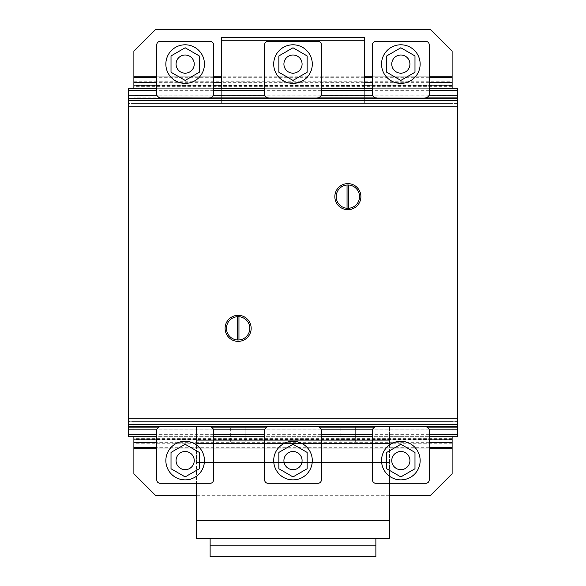 <?xml version="1.0" encoding="UTF-8"?>
<svg xmlns="http://www.w3.org/2000/svg" width="586" height="586" viewBox="0 0 586 586"><rect width="100%" height="100%" fill="white"/><g stroke="black" fill="none" stroke-linecap="round" stroke-linejoin="round"><path stroke-width="0.44" stroke-dasharray="2.93 2.2" d="M293 476.909L278.863 468.749L278.863 452.421L293 444.254L307.137 452.421L307.137 468.749L293 476.909L278.863 468.749L293 476.909L307.137 468.749L293 476.909M297.541 468.448A9.083 9.083 0 0 0 300.867 456.04A9.083 9.083 0 0 0 288.459 452.714A9.083 9.083 0 0 0 285.133 465.123A9.083 9.083 0 0 0 297.541 468.448M293 479.883A19.301 19.301 0 0 1 273.699 460.581A19.301 19.301 0 0 1 293 441.28A19.301 19.301 0 0 1 312.301 460.581A19.301 19.301 0 0 1 293 479.883A19.301 19.301 0 0 1 273.699 460.581A19.301 19.301 0 0 1 293 441.28A19.301 19.301 0 0 0 273.699 460.581A19.301 19.301 0 0 0 293 479.883A19.301 19.301 0 0 0 312.301 460.581A19.301 19.301 0 0 0 293 441.28A19.301 19.301 0 0 1 312.301 460.581A19.301 19.301 0 0 1 293 479.883M307.137 468.749L307.137 452.421L307.137 468.749M307.137 452.421L293 444.254L307.137 452.421M293 444.254L278.863 452.421L293 444.254M278.863 452.421L278.863 468.749L278.863 452.421M185.154 476.909L171.017 468.749L171.017 452.421L185.154 444.254L199.291 452.421L199.291 468.749L185.154 476.909L171.017 468.749L185.154 476.909L199.291 468.749L185.154 476.909M189.696 468.448A9.083 9.083 0 0 0 193.021 456.04A9.083 9.083 0 0 0 180.613 452.714A9.083 9.083 0 0 0 177.287 465.123A9.083 9.083 0 0 0 189.696 468.448M185.154 479.883A19.301 19.301 0 0 1 165.853 460.581A19.301 19.301 0 0 1 185.154 441.28A19.301 19.301 0 0 1 204.455 460.581A19.301 19.301 0 0 1 185.154 479.883A19.301 19.301 0 0 1 165.853 460.581A19.301 19.301 0 0 1 185.154 441.28A19.301 19.301 0 0 0 165.853 460.581A19.301 19.301 0 0 0 185.154 479.883A19.301 19.301 0 0 0 204.455 460.581A19.301 19.301 0 0 0 185.154 441.28A19.301 19.301 0 0 1 204.455 460.581A19.301 19.301 0 0 1 185.154 479.883M199.291 468.749L199.291 452.421L199.291 468.749M199.291 452.421L185.154 444.254L199.291 452.421M185.154 444.254L171.017 452.421L185.154 444.254M171.017 452.421L171.017 468.749L171.017 452.421M400.846 476.909L386.709 468.749L386.709 452.421L400.846 444.254L414.983 452.421L414.983 468.749L400.846 476.909L386.709 468.749L400.846 476.909L414.983 468.749L400.846 476.909M405.387 468.448A9.083 9.083 0 0 0 408.713 456.04A9.083 9.083 0 0 0 396.304 452.714A9.083 9.083 0 0 0 392.979 465.123A9.083 9.083 0 0 0 405.387 468.448M400.846 479.883A19.301 19.301 0 0 1 381.545 460.581A19.301 19.301 0 0 1 400.846 441.28A19.301 19.301 0 0 1 420.147 460.581A19.301 19.301 0 0 1 400.846 479.883A19.301 19.301 0 0 1 381.545 460.581A19.301 19.301 0 0 1 400.846 441.28A19.301 19.301 0 0 0 381.545 460.581A19.301 19.301 0 0 0 400.846 479.883A19.301 19.301 0 0 0 420.147 460.581A19.301 19.301 0 0 0 400.846 441.28A19.301 19.301 0 0 1 420.147 460.581A19.301 19.301 0 0 1 400.846 479.883M414.983 468.749L414.983 452.421L414.983 468.749M414.983 452.421L400.846 444.254L414.983 452.421M400.846 444.254L386.709 452.421L400.846 444.254M386.709 452.421L386.709 468.749L386.709 452.421M355.321 441.859L355.321 427.106L340.796 427.106L355.321 427.106L340.796 427.106L355.321 427.106L355.321 441.859L340.796 441.859L340.796 427.106L340.796 441.859L355.321 441.859M245.204 441.859L245.204 427.106L230.679 427.106L245.204 427.106L230.679 427.106L245.204 427.106L245.204 441.859L230.679 441.859L230.679 427.106L230.679 441.859L245.204 441.859M389.492 483.303L389.492 440.723L196.508 440.723L196.508 462.522L196.508 440.723L196.508 443.448L196.508 440.723L389.492 440.723L389.492 443.448L196.508 443.448L196.508 427.106L196.508 443.448L389.492 443.448L389.492 440.723L196.508 440.723L389.492 440.723L389.492 443.448L196.508 443.448L389.492 443.448L389.492 462.522L372.469 462.522M321.377 462.522L264.623 462.522M213.531 462.522L196.508 462.522L196.508 483.303M389.492 520.646L389.492 462.522L196.508 462.522L389.492 462.522L196.508 462.522L196.508 520.646L389.492 520.646L196.508 520.646L389.492 520.646L389.492 538.534L196.508 538.534L196.508 520.646M213.531 443.448L389.492 443.448L389.492 427.106L196.508 427.106L389.492 427.106L389.492 443.448L372.469 443.448M321.377 443.448L264.623 443.448M389.492 443.448L196.508 443.448L389.492 443.448M210.125 556.7L210.125 538.534L375.875 538.534L375.875 545.8L210.125 545.8L375.875 545.8L375.875 556.7L210.125 556.7M375.875 538.534L210.125 538.534M375.875 545.8L210.125 545.8M424.462 426.542L377.238 426.542L424.462 426.542L426.952 426.996L429.23 429.267L429.23 479.897A3.406 3.406 0 0 1 425.824 483.303L375.875 483.303M372.469 479.897L372.469 429.267L374.74 426.996L377.238 426.542M208.763 426.542L161.538 426.542L208.763 426.542L211.26 426.996L213.531 429.267L213.531 479.897A3.406 3.406 0 0 1 210.125 483.303L160.176 483.303M156.77 479.897L156.77 429.267L159.048 426.996L161.538 426.542M316.616 426.542L269.384 426.542L316.616 426.542L319.106 426.996L321.377 429.267L321.377 479.897A3.406 3.406 0 0 1 317.971 483.303L268.029 483.303M264.623 479.897L264.623 429.267L266.894 426.996L269.384 426.542M425.817 41.372L425.824 41.372A3.406 3.406 0 0 1 429.23 44.778L429.23 95.408L426.952 97.679L424.462 98.133L377.238 98.133L374.74 97.679L372.469 95.408L372.469 44.778A3.406 3.406 0 0 1 375.875 41.372M424.462 98.133L377.238 98.133M400.846 47.766L386.709 55.934L386.709 72.254L400.846 80.421L414.983 72.254L414.983 55.934L400.846 47.766L386.709 55.934L400.846 47.766L414.983 55.934L400.846 47.766M392.979 59.552A9.083 9.083 0 0 1 405.387 56.227A9.083 9.083 0 0 1 408.713 68.635A9.083 9.083 0 0 1 396.304 71.961A9.083 9.083 0 0 1 392.979 59.552M400.846 83.395A19.301 19.301 0 0 0 420.147 64.094A19.301 19.301 0 0 0 400.846 44.792A19.301 19.301 0 0 0 381.545 64.094A19.301 19.301 0 0 0 400.846 83.395A19.301 19.301 0 0 0 420.147 64.094A19.301 19.301 0 0 0 400.846 44.792A19.301 19.301 0 0 1 420.147 64.094A19.301 19.301 0 0 1 400.846 83.395A19.301 19.301 0 0 1 381.545 64.094A19.301 19.301 0 0 1 400.846 44.792A19.301 19.301 0 0 0 381.545 64.094A19.301 19.301 0 0 0 400.846 83.395M414.983 55.934L414.983 72.254L414.983 55.934M414.983 72.254L400.846 80.421L414.983 72.254M400.846 80.421L386.709 72.254L400.846 80.421M386.709 72.254L386.709 55.934L386.709 72.254M210.125 41.372L210.125 41.372A3.406 3.406 0 0 1 213.531 44.778L213.531 95.408L211.26 97.679L208.763 98.133L161.538 98.133L159.048 97.679L156.77 95.408L156.77 44.778A3.406 3.406 0 0 1 160.176 41.372M208.763 98.133L161.538 98.133M185.154 47.766L171.017 55.934L171.017 72.254L185.154 80.421L199.291 72.254L199.291 55.934L185.154 47.766L171.017 55.934L185.154 47.766L199.291 55.934L185.154 47.766M177.287 59.552A9.083 9.083 0 0 1 189.696 56.227A9.083 9.083 0 0 1 193.021 68.635A9.083 9.083 0 0 1 180.613 71.961A9.083 9.083 0 0 1 177.287 59.552M185.154 83.395A19.301 19.301 0 0 0 204.455 64.094A19.301 19.301 0 0 0 185.154 44.792A19.301 19.301 0 0 0 165.853 64.094A19.301 19.301 0 0 0 185.154 83.395A19.301 19.301 0 0 0 204.455 64.094A19.301 19.301 0 0 0 185.154 44.792A19.301 19.301 0 0 1 204.455 64.094A19.301 19.301 0 0 1 185.154 83.395A19.301 19.301 0 0 1 165.853 64.094A19.301 19.301 0 0 1 185.154 44.792A19.301 19.301 0 0 0 165.853 64.094A19.301 19.301 0 0 0 185.154 83.395M199.291 55.934L199.291 72.254L199.291 55.934M199.291 72.254L185.154 80.421L199.291 72.254M185.154 80.421L171.017 72.254L185.154 80.421M171.017 72.254L171.017 55.934L171.017 72.254M317.971 41.372L317.971 41.372A3.406 3.406 0 0 1 321.377 44.778L321.377 95.408L319.106 97.679L316.616 98.133L269.384 98.133L266.894 97.679L264.623 95.408L264.623 44.778A3.406 3.406 0 0 1 268.029 41.372M316.616 98.133L269.384 98.133M293 47.766L278.863 55.934L278.863 72.254L293 80.421L307.137 72.254L307.137 55.934L293 47.766L278.863 55.934L293 47.766L307.137 55.934L293 47.766M285.133 59.552A9.083 9.083 0 0 1 297.541 56.227A9.083 9.083 0 0 1 300.867 68.635A9.083 9.083 0 0 1 288.459 71.961A9.083 9.083 0 0 1 285.133 59.552M293 83.395A19.301 19.301 0 0 0 312.301 64.094A19.301 19.301 0 0 0 293 44.792A19.301 19.301 0 0 0 273.699 64.094A19.301 19.301 0 0 0 293 83.395A19.301 19.301 0 0 0 312.301 64.094A19.301 19.301 0 0 0 293 44.792A19.301 19.301 0 0 1 312.301 64.094A19.301 19.301 0 0 1 293 83.395A19.301 19.301 0 0 1 273.699 64.094A19.301 19.301 0 0 1 293 44.792A19.301 19.301 0 0 0 273.699 64.094A19.301 19.301 0 0 0 293 83.395M307.137 55.934L307.137 72.254L307.137 55.934M307.137 72.254L293 80.421L307.137 72.254M293 80.421L278.863 72.254L293 80.421M278.863 72.254L278.863 55.934L278.863 72.254M452.121 448.18L452.121 473.744L430.175 495.69L155.825 495.69L133.879 473.744L133.879 448.18L452.121 448.18L452.121 421.62L133.879 421.62L133.879 429.846L133.879 421.62L452.121 421.62L133.879 421.62M389.492 495.69L196.508 495.69M133.879 436.702L133.879 448.18M452.121 438.643L133.879 438.643M452.121 439.522L133.879 439.522M452.121 443.77L133.879 443.77M429.23 448.18L156.77 448.18M429.23 447.294L156.77 447.294M429.23 442.672L156.77 442.672M429.23 439.141L156.77 439.141M452.121 421.62L452.121 436.702M452.121 429.846L133.879 429.846L452.121 429.846M452.121 427.106L133.879 427.106L452.121 427.106M452.121 76.81L452.121 51.246L430.175 29.3L155.825 29.3L133.879 51.246L133.879 76.81L452.121 76.81L452.121 81.22L133.879 81.22L133.879 76.81M133.879 88.288L133.879 81.22M452.121 103.37L133.879 103.37L452.121 103.37L452.121 97.891L133.879 97.891L452.121 97.891L452.121 95.144L452.121 103.37L133.879 103.37M452.121 81.22L452.121 86.347L133.879 86.347M452.121 86.347L452.121 95.144L133.879 95.144L452.121 95.144L452.121 88.288M452.121 85.468L133.879 85.468M429.23 76.81L372.469 76.81M364.331 76.81L221.669 76.81M213.531 76.81L156.77 76.81M429.23 77.696L372.469 77.696M364.331 77.696L221.669 77.696M213.531 77.696L156.77 77.696M429.23 82.318L372.469 82.318M364.331 82.318L221.669 82.318M213.531 82.318L156.77 82.318M429.23 85.849L372.469 85.849M364.331 85.849L221.669 85.849M213.531 85.849L156.77 85.849M364.331 40.273L364.331 103.37L221.669 103.37L221.669 37.533L364.331 37.533L364.331 40.273L221.669 40.273M221.669 88.288L221.669 103.37L364.331 103.37L364.331 88.288M347.872 208.308A11.661 11.661 0 0 0 359.526 196.654A11.661 11.661 0 0 0 347.044 185.022A11.661 11.661 0 0 0 336.21 196.654A11.661 11.661 0 0 0 347.872 208.308M346.949 209.649A13.031 13.031 0 0 0 360.866 197.57A13.031 13.031 0 0 0 348.787 183.652A13.031 13.031 0 0 0 334.87 195.731A13.031 13.031 0 0 0 346.949 209.649M238.128 316.674A11.661 11.661 0 0 0 237.308 316.704L237.308 339.968A11.661 11.661 0 0 0 238.956 339.968L238.956 316.704A11.661 11.661 0 0 0 238.128 316.674M237.213 341.338A13.031 13.031 0 0 0 251.13 329.259A13.031 13.031 0 0 0 239.051 315.341A13.031 13.031 0 0 0 225.134 327.42A13.031 13.031 0 0 0 237.213 341.338M347.044 185.022L347.044 208.279M348.692 208.279L348.692 185.022M457.607 426.681L457.607 98.126L457.607 426.681M424.872 426.681L376.82 426.681L424.872 426.681M317.026 426.681L268.974 426.681L317.026 426.681M209.18 426.681L161.128 426.681L209.18 426.681M128.393 426.681L128.393 98.126L128.393 426.681M424.491 98.126L377.201 98.126L424.491 98.126M316.645 98.126L269.355 98.126L316.645 98.126M208.799 98.126L161.509 98.126L208.799 98.126M457.607 436.702L457.607 88.288L128.393 88.288L128.393 436.702L457.607 436.702M425.202 97.891L376.49 97.891M317.356 97.891L268.644 97.891M209.51 97.891L160.798 97.891M428.805 95.826L372.886 95.826M320.96 95.826L265.04 95.826M213.114 95.826L157.195 95.826M429.23 90.339L372.469 90.339M321.377 90.339L264.623 90.339M213.531 90.339L156.77 90.339M429.23 88.288L372.469 88.288M321.377 88.288L264.623 88.288M213.531 88.288L156.77 88.288M427.062 427.106L374.63 427.106M319.216 427.106L266.784 427.106M211.37 427.106L158.938 427.106M429.12 429.157L372.571 429.157M321.275 429.157L264.726 429.157M213.429 429.157L156.88 429.157M429.23 434.651L372.469 434.651M321.377 434.651L264.623 434.651M213.531 434.651L156.77 434.651M429.23 436.702L372.469 436.702M321.377 436.702L264.623 436.702M213.531 436.702L156.77 436.702M457.607 103.37L457.607 421.62L457.607 103.37L128.393 103.37L128.393 421.62L128.393 103.37L457.607 103.37M457.607 421.62L128.393 421.62L457.607 421.62M457.607 305.643L457.607 285.814L457.607 305.643M457.607 241.923L457.607 285.814L457.607 241.923M457.607 377.933L457.607 331.295M457.607 198.844L457.607 215.992L457.607 198.844M457.607 222.087L457.607 226.833L457.607 222.087M457.607 311.188L457.607 328.336L457.607 311.188M457.607 162.974L457.607 154.741L457.607 162.974M457.607 269.106L457.607 258.133L457.607 269.106M457.607 375.106L457.607 333.954L457.607 375.106M457.607 364.829L457.607 343.975L457.607 364.829M128.393 305.643L128.393 285.814L128.393 305.643M128.393 241.923L128.393 285.814L128.393 241.923M128.393 377.933L128.393 331.295M128.393 198.844L128.393 215.992L128.393 198.844M128.393 222.087L128.393 226.833L128.393 222.087M128.393 311.188L128.393 328.336L128.393 311.188M128.393 162.974L128.393 154.741L128.393 162.974M128.393 269.106L128.393 258.133L128.393 269.106M128.393 375.106L128.393 333.954L128.393 375.106M128.393 364.829L128.393 343.975L128.393 364.829"/><path stroke-width="0.88" d="M278.863 468.749L293 476.909L307.137 468.749L307.137 452.421L293 444.254L278.863 452.421L278.863 468.749M300.867 456.04A9.083 9.083 0 0 0 288.459 452.714A9.083 9.083 0 0 0 285.133 465.123A9.083 9.083 0 0 0 297.541 468.448A9.083 9.083 0 0 0 300.867 456.04M273.699 460.581A19.301 19.301 0 0 0 293 479.883A19.301 19.301 0 0 0 312.301 460.581A19.301 19.301 0 0 0 293 441.28A19.301 19.301 0 0 0 273.699 460.581M171.017 468.749L185.154 476.909L199.291 468.749L199.291 452.421L185.154 444.254L171.017 452.421L171.017 468.749M193.021 456.04A9.083 9.083 0 0 0 180.613 452.714A9.083 9.083 0 0 0 177.287 465.123A9.083 9.083 0 0 0 189.696 468.448A9.083 9.083 0 0 0 193.021 456.04M165.853 460.581A19.301 19.301 0 0 0 185.154 479.883A19.301 19.301 0 0 0 204.455 460.581A19.301 19.301 0 0 0 185.154 441.28A19.301 19.301 0 0 0 165.853 460.581M386.709 468.749L400.846 476.909L414.983 468.749L414.983 452.421L400.846 444.254L386.709 452.421L386.709 468.749M408.713 456.04A9.083 9.083 0 0 0 396.304 452.714A9.083 9.083 0 0 0 392.979 465.123A9.083 9.083 0 0 0 405.387 468.448A9.083 9.083 0 0 0 408.713 456.04M381.545 460.581A19.301 19.301 0 0 0 400.846 479.883A19.301 19.301 0 0 0 420.147 460.581A19.301 19.301 0 0 0 400.846 441.28A19.301 19.301 0 0 0 381.545 460.581M372.469 462.522L321.377 462.522M264.623 462.522L213.531 462.522M196.508 483.303L196.508 538.534L389.492 538.534L389.492 483.303M389.492 520.646L196.508 520.646M372.469 443.448L321.377 443.448M264.623 443.448L213.531 443.448M210.125 538.534L210.125 556.7L375.875 556.7L375.875 545.8L210.125 545.8M375.875 545.8L375.875 538.534M377.238 426.542L374.74 426.996L372.469 429.267L372.469 479.897A3.406 3.406 0 0 0 375.875 483.303L425.817 483.303A3.406 3.406 0 0 0 429.23 479.897L429.23 429.267L426.952 426.996L424.462 426.542M375.875 483.303A3.406 3.406 0 0 1 372.469 479.897M161.538 426.542L159.048 426.996L156.77 429.267L156.77 479.897A3.406 3.406 0 0 0 160.176 483.303L210.125 483.303A3.406 3.406 0 0 0 213.531 479.897L213.531 429.267L211.26 426.996L208.763 426.542M160.176 483.303A3.406 3.406 0 0 1 156.77 479.897M269.384 426.542L266.894 426.996L264.623 429.267L264.623 479.897A3.406 3.406 0 0 0 268.029 483.303L317.971 483.303A3.406 3.406 0 0 0 321.377 479.897L321.377 429.267L319.106 426.996L316.616 426.542M268.029 483.303A3.406 3.406 0 0 1 264.623 479.897M377.238 98.133L374.74 97.679L372.469 95.408L372.469 44.778A3.406 3.406 0 0 1 375.875 41.372L425.817 41.372A3.406 3.406 0 0 1 429.23 44.778L429.23 95.408L426.952 97.679L424.462 98.133M375.875 41.372L425.824 41.372M386.709 55.934L400.846 47.766L414.983 55.934L414.983 72.254L400.846 80.421L386.709 72.254L386.709 55.934M396.304 71.961A9.083 9.083 0 0 1 392.979 59.552A9.083 9.083 0 0 1 405.387 56.227A9.083 9.083 0 0 1 408.713 68.635A9.083 9.083 0 0 1 396.304 71.961M400.846 44.792A19.301 19.301 0 0 1 420.147 64.094A19.301 19.301 0 0 1 400.846 83.395A19.301 19.301 0 0 1 381.545 64.094A19.301 19.301 0 0 1 400.846 44.792M161.538 98.133L159.048 97.679L156.77 95.408L156.77 44.778A3.406 3.406 0 0 1 160.176 41.372L210.125 41.372A3.406 3.406 0 0 1 213.531 44.778L213.531 95.408L211.26 97.679L208.763 98.133M160.176 41.372L210.125 41.372M171.017 55.934L185.154 47.766L199.291 55.934L199.291 72.254L185.154 80.421L171.017 72.254L171.017 55.934M180.613 71.961A9.083 9.083 0 0 1 177.287 59.552A9.083 9.083 0 0 1 189.696 56.227A9.083 9.083 0 0 1 193.021 68.635A9.083 9.083 0 0 1 180.613 71.961M185.154 44.792A19.301 19.301 0 0 1 204.455 64.094A19.301 19.301 0 0 1 185.154 83.395A19.301 19.301 0 0 1 165.853 64.094A19.301 19.301 0 0 1 185.154 44.792M269.384 98.133L266.894 97.679L264.623 95.408L264.623 44.778A3.406 3.406 0 0 1 268.029 41.372L317.971 41.372A3.406 3.406 0 0 1 321.377 44.778L321.377 95.408L319.106 97.679L316.616 98.133M268.029 41.372L317.971 41.372M278.863 55.934L293 47.766L307.137 55.934L307.137 72.254L293 80.421L278.863 72.254L278.863 55.934M288.459 71.961A9.083 9.083 0 0 1 285.133 59.552A9.083 9.083 0 0 1 297.541 56.227A9.083 9.083 0 0 1 300.867 68.635A9.083 9.083 0 0 1 288.459 71.961M293 44.792A19.301 19.301 0 0 1 312.301 64.094A19.301 19.301 0 0 1 293 83.395A19.301 19.301 0 0 1 273.699 64.094A19.301 19.301 0 0 1 293 44.792M389.492 495.69L430.175 495.69L452.121 473.744L452.121 448.18L429.23 448.18M196.508 495.69L155.825 495.69L133.879 473.744L133.879 436.702M156.77 448.18L133.879 448.18M452.121 436.702L452.121 448.18M452.121 447.294L429.23 447.294M156.77 447.294L133.879 447.294M452.121 442.672L429.23 442.672M156.77 442.672L133.879 442.672M452.121 439.141L429.23 439.141M156.77 439.141L133.879 439.141M156.77 76.81L133.879 76.81L133.879 51.246L155.825 29.3L430.175 29.3L452.121 51.246L452.121 76.81L429.23 76.81M133.879 76.81L133.879 88.288M372.469 76.81L364.331 76.81M221.669 76.81L213.531 76.81M452.121 88.288L452.121 77.696L429.23 77.696M372.469 77.696L364.331 77.696M221.669 77.696L213.531 77.696M156.77 77.696L133.879 77.696M452.121 77.696L452.121 76.81M452.121 82.318L429.23 82.318M372.469 82.318L364.331 82.318M221.669 82.318L213.531 82.318M156.77 82.318L133.879 82.318M452.121 85.849L429.23 85.849M372.469 85.849L364.331 85.849M221.669 85.849L213.531 85.849M156.77 85.849L133.879 85.849M364.331 88.288L364.331 37.533L221.669 37.533L221.669 88.288M364.331 40.273L221.669 40.273M347.872 208.308A11.661 11.661 0 0 0 359.526 196.654A11.661 11.661 0 0 0 347.872 184.993A11.661 11.661 0 0 0 336.239 195.827A11.661 11.661 0 0 0 347.872 208.308M348.787 183.652A13.031 13.031 0 0 1 360.866 197.57A13.031 13.031 0 0 1 346.949 209.649A13.031 13.031 0 0 1 334.87 195.731A13.031 13.031 0 0 1 348.787 183.652M237.308 316.704A11.661 11.661 0 0 0 226.467 328.336A11.661 11.661 0 0 0 237.308 339.968L237.308 316.704M226.496 327.515A11.661 11.661 0 0 0 238.128 339.997A11.661 11.661 0 0 0 249.79 328.336A11.661 11.661 0 0 0 238.128 316.674A11.661 11.661 0 0 0 226.496 327.515M239.051 315.341A13.031 13.031 0 0 1 251.13 329.259A13.031 13.031 0 0 1 237.213 341.338A13.031 13.031 0 0 1 225.134 327.42A13.031 13.031 0 0 1 239.051 315.341M238.956 339.968A11.661 11.661 0 0 0 249.79 328.336A11.661 11.661 0 0 0 238.956 316.704L238.956 339.968M347.044 185.022L347.044 208.279M348.692 208.279L348.692 185.022M429.23 88.288L457.607 88.288L457.607 426.681L424.872 426.681L457.607 426.681L457.607 436.702L429.23 436.702M160.798 97.891L457.607 98.221L128.393 98.214L128.393 436.702L156.77 436.702M376.82 426.681L317.026 426.681L376.82 426.681M268.974 426.681L209.18 426.681L268.974 426.681M161.128 426.681L128.393 426.681L161.128 426.681M128.393 426.52L457.607 426.52L128.393 426.52M457.607 98.126L424.491 98.126L457.607 98.126M377.201 98.126L316.645 98.126L377.201 98.126M269.355 98.126L208.799 98.126L269.355 98.126M457.607 97.891L425.202 97.891M376.49 97.891L317.356 97.891M268.644 97.891L209.51 97.891M457.607 95.826L428.805 95.826M372.886 95.826L320.96 95.826M265.04 95.826L213.114 95.826M157.195 95.826L128.393 95.826L128.393 97.891M457.607 90.339L429.23 90.339M372.469 90.339L321.377 90.339M264.623 90.339L213.531 90.339M156.77 90.339L128.393 90.339L128.393 95.826M372.469 88.288L321.377 88.288M264.623 88.288L213.531 88.288M156.77 88.288L128.393 88.288L128.393 90.339M457.607 427.106L427.062 427.106M374.63 427.106L319.216 427.106M266.784 427.106L211.37 427.106M158.938 427.106L128.393 427.106M457.607 429.157L429.12 429.157M372.571 429.157L321.275 429.157M264.726 429.157L213.429 429.157M156.88 429.157L128.393 429.157M457.607 434.651L429.23 434.651M372.469 434.651L321.377 434.651M264.623 434.651L213.531 434.651M156.77 434.651L128.393 434.651M372.469 436.702L321.377 436.702M264.623 436.702L213.531 436.702M457.607 426.286L128.393 426.286M457.607 424.301L128.393 424.301M457.607 418.814L128.393 418.814M457.607 106.176L128.393 106.176M457.607 98.704L128.393 98.704M457.607 100.689L128.393 100.689"/></g></svg>
